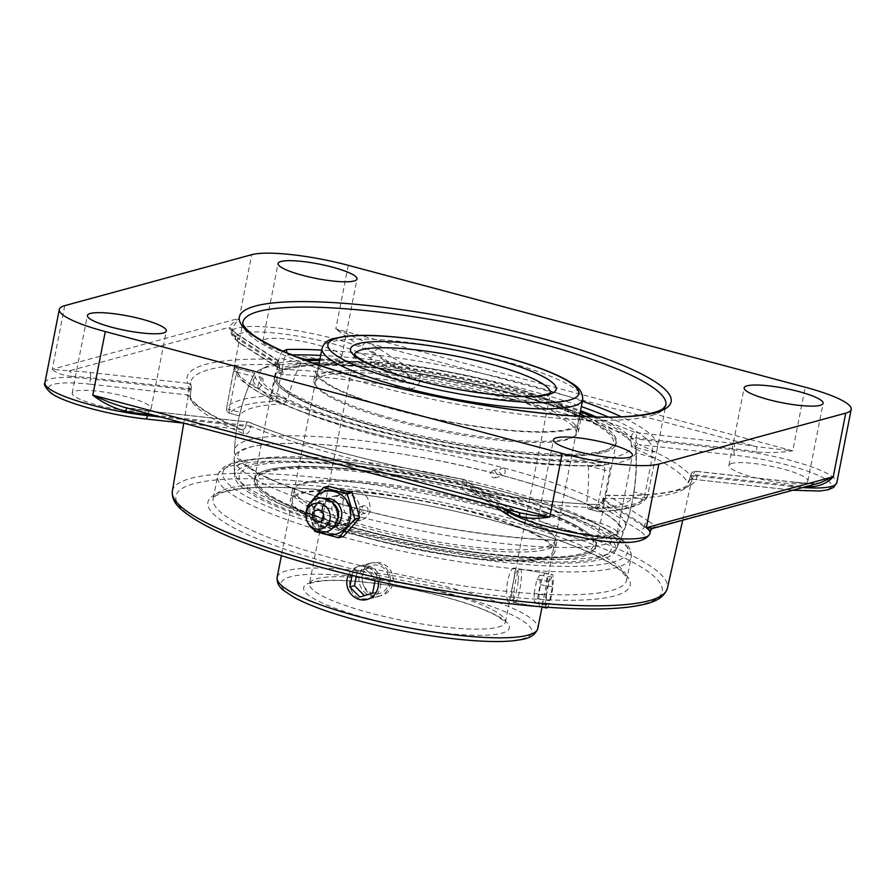<?xml version="1.0" encoding="UTF-8"?>
<svg xmlns="http://www.w3.org/2000/svg" width="896" height="896" viewBox="0 0 896 896"><rect width="100%" height="100%" fill="white"/><g stroke="black" fill="none" stroke-linecap="round" stroke-linejoin="round"><path stroke-width="0.67" stroke-dasharray="4.48 3.36" d="M342.821 502.04C343.202 514.696 349.294 520.71 361.133 520.083C366.173 518.482 369.208 514.909 370.238 509.354C369.88 496.698 363.776 490.683 351.949 491.31C346.909 492.912 343.862 496.485 342.821 502.04M322.627 507.55C323.87 501.917 327.029 498.31 332.102 496.72C349.026 491.176 358.064 521.909 340.301 525.75C328.339 526.467 322.448 520.408 322.616 507.573L322.627 507.55M126.739 407.96L517.194 512.03A79.89 14.56 -168.9 0 1 504.605 505.77A4.469 3.987 -57.4 0 1 506.162 506.318L520.117 512.904L517.194 512.03A4.469 3.248 -67.6 0 1 518.045 512.21L518.045 512.21A4.469 3.248 -67.6 0 1 518.526 512.467M153.642 415.139L245.896 425.309A4.469 0.862 -170.4 0 1 250.947 426.362A4.469 3.226 112.3 0 0 249.29 422.251A4.469 3.226 112.3 0 0 248.438 422.072L150.326 411.264A79.89 14.56 -168.9 0 1 126.986 407.938L123.614 407.131M89.645 372.422L187.768 383.242A4.469 1.848 96.3 0 1 188.619 388.64L90.496 377.832A4.469 1.848 96.3 0 0 89.645 372.422A79.89 14.56 -168.9 0 0 69.16 370.922A4.469 2.968 91.6 0 1 71.154 376.41C62.026 375.122 55.742 372.736 52.293 369.253L69.16 370.922L228.782 327.41A4.469 4.357 -23.5 0 1 232.03 329.941L232.03 329.941A4.469 4.357 -23.5 0 1 232.299 332.483A75.421 13.742 11.1 0 0 237.776 337.68A4.469 3.987 122.6 0 0 234.573 332.92A79.89 14.56 -168.9 0 1 228.782 327.41C230.574 324.946 234.058 321.91 239.21 318.293L233.464 326.234L232.232 329.762L232.299 332.483M756.414 451.898A75.421 13.742 11.1 0 0 734.384 448.762L636.261 437.954A4.469 0.762 -167.4 0 1 631.266 436.654A4.469 3.226 -67.7 0 1 635.41 432.555L733.533 443.363A79.89 14.56 -168.9 0 1 756.874 446.69L792.747 450.822C781.066 452.648 768.947 453.006 756.414 451.898L756.874 446.69L366.666 342.597A4.469 3.248 112.4 0 0 362.477 346.819C354.57 342.474 345.677 336.504 335.798 328.933L366.666 342.597A79.89 14.56 -168.9 0 1 379.254 348.858L420.403 375.2L419.742 381.371C418.13 386.613 414.613 388.998 409.181 388.539A255.024 46.48 11.1 0 0 282.901 374.629A4.469 2.867 -87.8 0 0 280.986 369.264L279.563 368.782L278.746 367.293L278.723 365.098A4.469 0.694 -169.6 0 1 279.07 365.467A4.469 0.694 -169.6 0 1 277.558 365.714L277.749 364.627A4.469 2.979 -88.4 0 0 275.722 359.262L234.573 332.92M811.664 485.083A4.469 2.968 -88.4 0 1 813.971 483.549A4.469 2.968 -88.4 0 0 813.971 483.549L793.845 482.07A4.469 1.848 -83.7 0 1 794.203 482.205A79.89 14.56 -168.9 0 0 814.699 483.706A4.469 2.968 -88.4 0 0 813.982 483.549L820.322 482.72L655.077 527.218A4.469 4.357 156.5 0 0 649.858 530.779A75.421 13.742 11.1 0 0 644.392 525.582A4.469 3.987 -57.4 0 1 649.286 521.707A79.89 14.56 -168.9 0 1 655.077 527.218L653.498 528.203M650.283 531.653L649.858 530.779M504.605 505.77L463.378 479.338L462.034 483.795C461.563 489.194 463.96 492.554 469.213 493.886A255.024 46.48 11.1 0 0 595.493 507.797A4.469 2.867 92.2 0 1 598.382 504.616A4.469 2.867 92.2 0 1 598.394 504.616A4.469 2.867 92.2 0 1 599.054 504.773L603.019 500.304A4.469 0.93 -168.2 0 1 602.694 499.834A4.469 0.93 -168.2 0 1 604.229 499.464L604.453 498.4A4.469 2.979 91.6 0 1 607.41 495.219A4.469 2.979 91.6 0 1 608.138 495.376L649.286 521.707M282.934 351.176L280.694 353.92L279.014 358.355L271.667 395.808A215.51 39.278 11.1 0 0 226.576 408.106L234.853 363.653A215.51 39.278 11.1 0 0 234.629 364.515A215.51 39.278 11.1 0 0 368.234 428.445A215.51 39.278 11.1 0 0 605.483 462.515C609.045 462.806 610.49 465.606 609.818 470.915L602.47 508.379A215.51 39.278 11.1 0 0 647.562 496.082L657.362 448.37A215.51 39.278 11.1 0 0 657.586 447.496A215.51 39.278 11.1 0 0 621.32 416.774M654.909 458.629A4.469 0.818 11.1 0 0 654.931 458.573A4.469 0.818 11.1 0 0 652.198 457.262L644.851 494.715A4.469 1.512 -75.1 0 1 642.342 499.486A211.042 38.461 -168.9 0 1 598.192 511.526A4.469 3.528 -92.7 0 0 599.245 511.672A4.469 3.528 -92.7 0 0 602.47 508.379A4.469 0.818 -168.9 0 1 597.374 507.662L604.722 470.198L588.336 465.83L584.931 461.283L602.28 465.808A4.469 3.416 88.5 0 1 602.28 465.808A4.469 3.416 88.5 0 1 601.328 465.651C603.87 466.01 605.002 467.522 604.722 470.198A4.469 0.818 11.1 0 0 609.818 470.915M605.483 462.515A4.469 3.416 88.5 0 1 602.291 465.808C534.643 468.294 405.194 446.432 321.922 418.544C284.189 406.381 257.645 393.848 242.278 380.946C236.522 376.006 233.968 370.541 234.629 364.515L242.928 322.224A215.51 39.278 -168.9 0 0 374.282 385.549A215.51 39.278 -168.9 0 0 665.885 405.205L657.227 448.896A4.469 4.39 -161.7 0 0 657.227 448.874A4.469 4.39 -161.7 0 0 657.362 448.37M233.923 370.642A4.469 0.818 11.1 0 0 233.901 370.698A4.469 0.818 11.1 0 0 236.622 372.008L238.392 368.838A4.469 4.39 18.3 0 1 234.853 363.653M238.168 368.693L254.789 373.218L238.168 368.693C235.458 366.979 234.36 365.579 234.875 364.504L226.554 408.162A4.469 0.818 11.1 0 0 229.275 409.472A4.469 1.512 104.9 0 0 229.79 413.336A4.469 1.512 104.9 0 0 230.093 413.336A211.042 38.461 -168.9 0 1 274.243 401.296L283.73 403.816L287.694 399.448L276.752 396.525A4.469 0.818 11.1 0 0 271.667 395.808A4.469 3.528 -92.7 0 0 274.243 401.296A4.469 1.512 -75.1 0 0 276.752 396.525L284.099 359.072A4.469 0.818 11.1 0 0 279.014 358.355M602.168 465.786L584.931 461.283A194.062 35.37 -168.9 0 1 373.117 429.99A194.062 35.37 -168.9 0 1 254.789 373.218L253.008 376.376L236.622 372.008L229.275 409.472L240.218 412.384L239.512 415.934L230.093 413.336A4.469 4.39 -148.6 0 1 226.576 408.106A4.469 0.818 11.1 0 0 226.554 408.162A4.469 4.469 0 0 0 229.79 413.336L239.512 415.934M596.12 416.898A194.062 35.37 -168.9 0 1 635.79 445.883A194.062 35.37 -168.9 0 1 635.734 447.429L635.824 452.883L652.198 457.262L652.131 451.808A4.469 4.39 -161.7 0 0 657.227 448.896L647.584 496.037A4.469 0.818 -168.9 0 1 647.562 496.082A4.469 4.39 -148.6 0 1 647.013 497.504A4.469 4.469 0 0 0 647.584 496.037A4.469 0.818 -168.9 0 0 644.851 494.715L633.909 491.803L632.867 496.955L642.342 499.486A4.469 4.39 -148.6 0 0 647.013 497.504C644.538 501.2 640.64 503.989 635.32 505.87C626.83 509.029 614.813 510.966 599.245 511.672A4.469 4.469 0 0 1 597.89 511.526A4.469 1.512 -75.1 0 1 597.374 507.662L586.432 504.739L588.157 508.928L597.89 511.526A4.469 1.512 -75.1 0 0 598.192 511.526L588.157 508.928M287.157 353.013A4.469 3.416 -91.5 0 0 289.195 354.995C286.574 355.04 284.883 356.395 284.099 359.072L300.485 363.44L304.046 359.766M240.218 412.384A190.714 175.986 74.8 0 1 245.414 394.912A190.714 175.986 74.8 0 1 253.008 376.376M588.336 465.83A190.714 175.986 74.8 0 1 586.432 504.739M283.73 403.816A201.051 36.635 11.1 0 0 253.49 407.669A201.051 36.635 11.1 0 0 239.568 415.856M300.485 363.44A190.714 175.986 -105.2 0 0 287.694 399.448M319.894 359.453A194.062 35.37 -168.9 0 1 580.563 410.592M633.909 491.803A190.714 175.986 -105.2 0 0 635.824 452.883M588.717 508.995A201.051 36.635 11.1 0 0 632.867 496.955M353.125 531.899A194.062 35.37 -168.9 0 1 234.73 476.661A194.062 35.37 -168.9 0 1 248.898 465.181A194.062 35.37 -168.9 0 1 470.053 485.699A194.062 35.37 -168.9 0 1 615.115 551.286A194.062 35.37 -168.9 0 1 353.125 531.899M794.203 482.205L696.091 471.397A4.469 4.368 157.6 0 0 690.894 474.835L690.659 475.899C689.45 481.074 688.498 483.325 687.814 482.63A255.024 46.48 11.1 0 0 634.85 448.728C631.557 446.88 630.28 443.206 631.019 437.73L631.266 436.654A255.304 46.525 11.1 0 0 536.021 405.63A255.304 46.525 11.1 0 0 419.944 380.285A4.469 0.694 -169.6 0 1 415.509 379.064L374.36 352.722A75.421 13.742 11.1 0 0 362.477 346.819M595.493 507.797C599.749 507.528 602.661 504.739 604.229 499.464M183.747 423.17L190.534 382.592A255.304 46.525 11.1 0 0 191.307 388.192A4.469 0.862 -170.4 0 1 191.33 388.293A4.469 4.469 0 0 0 191.05 385.84L190.534 382.592A255.304 46.525 11.1 0 1 277.749 364.627A4.469 0.694 -169.6 0 0 279.272 364.381A4.469 0.694 -169.6 0 0 278.914 364.022L278.723 365.098L237.563 338.755L237.776 337.68L278.914 364.022A4.469 3.987 122.6 0 0 275.722 359.262A259.773 47.342 -168.9 0 0 187.768 383.242A4.469 4.368 -22.4 0 1 191.307 388.192L191.128 389.267C190.254 394.722 190.075 398.227 190.59 399.795A255.024 46.48 11.1 0 0 243.555 433.686C247.016 434.694 249.424 432.611 250.768 427.437L250.947 426.362A255.304 46.525 11.1 0 0 462.258 482.731A4.469 0.93 -168.2 0 1 466.659 484.187L505.344 508.962M282.901 374.629C278.813 374.046 277.032 371.078 277.558 365.714M419.742 381.371A4.469 0.694 -169.6 0 1 415.307 380.15C414.478 382.76 412.541 383.846 409.483 383.421A4.469 0.683 99.5 0 1 409.181 388.539M634.85 448.728A4.469 3.338 -66.9 0 1 639.106 444.674C636.72 443.654 635.69 441.773 636.026 439.029A4.469 0.762 -167.4 0 1 631.019 437.73M690.659 475.899A4.469 0.762 -167.4 0 1 690.637 475.81A4.469 0.762 -167.4 0 1 693.302 475.698L692.989 479.17A4.469 4.346 150.3 0 0 687.814 482.63M802.715 487.525A75.421 13.742 -168.9 0 1 791.448 486.506L791.661 485.43A4.469 1.848 -83.7 0 1 793.845 482.07L695.733 471.262A4.469 4.469 0 0 0 690.883 474.734A4.469 0.762 -167.4 0 1 691.197 474.533A4.469 0.762 -167.4 0 1 693.549 474.622A4.469 1.848 -83.7 0 1 695.733 471.262A4.469 1.848 -83.7 0 1 696.091 471.397A259.773 47.342 -168.9 0 1 608.138 495.376A4.469 3.987 -57.4 0 0 603.243 499.24L603.019 500.304L644.179 526.658L644.392 525.582L603.243 499.24A4.469 0.93 -168.2 0 1 602.918 498.77A4.469 0.93 -168.2 0 1 603.243 498.512A4.469 0.93 -168.2 0 1 604.453 498.4A255.304 46.525 11.1 0 0 691.578 480.894A255.304 46.525 11.1 0 0 690.894 474.835A4.469 0.762 -167.4 0 1 690.883 474.734L689.158 480.85C689.282 480.166 690.525 479.629 692.888 479.237L788.906 489.731A4.469 1.848 -83.7 0 0 789.264 489.866A4.469 1.848 -83.7 0 0 791.448 486.506L693.302 475.698L693.549 474.622L791.661 485.43A75.421 13.742 11.1 0 0 805.974 486.629M191.128 389.267A4.469 0.862 -170.4 0 1 191.139 389.368A4.469 0.862 -170.4 0 1 188.429 389.715L187.062 394.867A4.469 4.346 -29.7 0 1 190.098 396.962A4.469 4.346 -29.7 0 1 190.098 396.973A4.469 4.346 -29.7 0 1 190.59 399.795M243.555 433.686A4.469 3.338 113.1 0 0 241.853 429.565A4.469 3.338 113.1 0 0 240.946 429.363C243.421 429.957 245 428.96 245.717 426.384A4.469 0.862 -170.4 0 1 250.768 427.437M145.387 418.925A4.469 1.848 96.3 0 1 145.029 418.802L241.842 429.565A4.469 3.338 113.1 0 0 241.842 429.565C212.173 416.573 194.925 405.709 190.098 396.973M462.034 483.795A4.469 0.93 -168.2 0 1 466.435 485.262L466.682 487.614L468.205 489.53L470.568 490.616A4.469 0.683 -80.5 0 0 470.456 490.515A4.469 0.683 -80.5 0 0 469.213 493.886M592.693 521.091A40.219 7.325 11.1 0 0 538.272 517.429A40.219 7.325 11.1 0 0 562.789 529.245A40.219 7.325 11.1 0 0 617.21 532.918A40.219 7.325 11.1 0 0 592.693 521.091M148.198 410.592A40.219 7.325 11.1 0 0 151.122 408.587A40.219 7.325 11.1 0 0 119.952 395.114A40.219 7.325 11.1 0 0 75.085 391.093A40.219 7.325 11.1 0 0 72.173 393.098A40.219 7.325 11.1 0 0 103.331 406.56A40.219 7.325 11.1 0 0 148.198 410.592M731.842 463.445A40.219 7.325 11.1 0 0 728.93 465.45A40.219 7.325 11.1 0 0 760.088 478.923A40.219 7.325 11.1 0 0 804.955 482.944A40.219 7.325 11.1 0 0 807.867 480.939A40.219 7.325 11.1 0 0 776.709 467.466A40.219 7.325 11.1 0 0 731.842 463.445M287.358 352.946A40.219 7.325 11.1 0 0 341.779 356.608A40.219 7.325 11.1 0 0 317.262 344.792A40.219 7.325 11.1 0 0 262.83 341.118A40.219 7.325 11.1 0 0 287.358 352.946M359.632 512.243A15.086 13.922 -105.2 0 0 341.947 494.043A15.086 13.922 -105.2 0 0 332.494 512.254A15.086 13.922 -105.2 0 0 349.888 523.141A15.086 13.922 -105.2 0 0 359.632 512.243M343.515 536.424L319.67 530.062L314.754 531.406M319.67 530.062L312.054 504.963L328.272 486.226M312.054 504.963L307.126 506.307M307.35 507.338L314.104 529.782M322.19 507.662A15.086 13.922 -105.2 0 0 339.864 525.874A15.086 13.922 -105.2 0 0 349.608 514.976A15.086 13.922 -105.2 0 0 331.923 496.776A15.086 13.922 -105.2 0 0 322.19 507.662M321.507 532.258A22.03 20.328 74.8 0 1 312.872 500.584M333.323 527.632A15.176 14 74.8 0 1 324.822 528.203A15.176 14 74.8 0 1 313.611 512.624A15.176 14 74.8 0 1 325.405 498.579M337.31 520.386A13.406 12.376 74.8 0 1 329.683 526.915A13.406 12.376 74.8 0 1 323.624 526.915A13.406 12.376 74.8 0 1 313.723 513.979A13.406 12.376 74.8 0 1 322.638 501.043A13.406 12.376 74.8 0 1 328.698 501.043A13.406 12.376 74.8 0 1 332.517 502.79M322.202 527.307A13.406 12.376 74.8 0 1 312.301 514.371A13.406 12.376 74.8 0 1 321.205 501.424A13.406 12.376 74.8 0 1 327.275 501.424A13.406 12.376 74.8 0 1 337.176 514.36A13.406 12.376 74.8 0 1 328.261 527.307A13.406 12.376 74.8 0 1 322.202 527.307M308.179 523.398A17.237 15.904 74.8 0 1 305.894 514.987M507.987 601.317C506.33 598.102 506.173 591.349 507.528 581.067C509.6 572.678 511.739 568.333 513.912 568.03C515.368 569.509 514.842 575.736 512.333 586.734L511.762 589.635C510.44 597.33 509.331 601.35 508.402 601.686L507.987 601.317M380.274 562.632L372.68 562.598C354.01 566.552 361.782 601.966 381.651 595.504C387.71 593.611 391.53 589.467 393.086 583.072C393.938 572.88 389.67 566.07 380.274 562.632M546.594 573.675L546.078 573.294C541.453 571.491 536.413 603.31 540.131 606.581L540.568 606.95C542.248 608.272 548.565 576.654 546.594 573.675M367.987 565.981C383.925 569.117 385.358 595.56 369.331 598.864L361.525 598.886C345.968 595.65 345.565 568.926 360.36 565.958L367.987 565.981M258.832 388.158A5.174 1.59 114 0 0 262.069 383.846A5.174 1.59 114 0 0 262.83 378.84A5.174 1.59 114 0 0 262.214 378.661A5.174 1.59 114 0 0 258.597 383.936A5.174 1.59 114 0 0 258.664 388.181A5.174 1.59 114 0 0 258.832 388.158M353.528 527.822A195.194 35.571 -168.9 0 1 238.493 479.92A195.194 35.571 -168.9 0 1 234.438 472.125A195.194 35.571 -168.9 0 1 432.634 473.077A195.194 35.571 -168.9 0 1 617.154 547.098A195.194 35.571 -168.9 0 1 610.4 552.888A195.194 35.571 -168.9 0 1 353.528 527.822M354.782 531.429A189.594 34.552 11.1 0 0 604.296 555.778A189.594 34.552 11.1 0 0 431.928 478.307A189.594 34.552 11.1 0 0 243.051 484.904A189.594 34.552 11.1 0 0 354.782 531.429M354.95 515.547A197.971 36.075 -168.9 0 1 234.158 458.562A197.971 36.075 -168.9 0 1 248.629 447.485A197.971 36.075 -168.9 0 1 502.152 475.418A197.971 36.075 -168.9 0 1 622.485 534.744A197.971 36.075 -168.9 0 1 354.95 515.547L353.427 510.653L355.141 508.122L355.981 508.144L360.304 512.49L357.134 515.413L354.95 515.547M489.955 494.581A174.003 31.707 -168.9 0 1 596.019 545.709A174.003 31.707 -168.9 0 1 360.584 529.85A174.003 31.707 -168.9 0 1 254.52 478.71A174.003 31.707 -168.9 0 1 489.955 494.581M592.738 416.797A189.594 34.552 -168.9 0 1 627.48 437.64A189.594 34.552 -168.9 0 1 564.39 459.939A189.594 34.552 -168.9 0 1 374.774 429.554A189.594 34.552 -168.9 0 1 266.224 366.766A189.594 34.552 -168.9 0 1 306.275 360.595M319.67 360.573A189.594 34.552 -168.9 0 1 580.339 411.712M371.874 434.291A195.194 35.571 11.1 0 0 621.835 461.832A195.194 35.571 11.1 0 0 636.093 450.442A195.194 35.571 11.1 0 0 632.038 442.624A195.194 35.571 11.1 0 0 461.854 381.73A195.194 35.571 11.1 0 0 267.042 367.192A195.194 35.571 11.1 0 0 260.12 369.656A195.194 35.571 11.1 0 0 253.422 375.368A195.194 35.571 11.1 0 0 371.874 434.291M380.565 427.974A174.003 31.707 -168.9 0 1 274.512 376.835A174.003 31.707 -168.9 0 1 509.947 392.706A174.003 31.707 -168.9 0 1 616.011 443.834A174.003 31.707 -168.9 0 1 380.565 427.974M504.034 467.992A199.181 36.299 -168.9 0 1 625.195 527.43A199.181 36.299 -168.9 0 1 355.936 508.368A199.181 36.299 -168.9 0 1 234.416 450.778A199.181 36.299 -168.9 0 1 248.965 439.891A199.181 36.299 -168.9 0 1 504.034 467.992M494.67 470.546L497.381 475.115L494.95 477.848L493.248 477.848C489.675 475.418 489.586 472.976 492.957 470.546L494.67 470.546M503.608 468.115L501.413 468.25L498.232 471.184L502.466 475.507L503.395 475.552L505.109 473.021C505.254 470.019 504.762 468.384 503.608 468.115M365.299 505.814L363.586 505.814L361.155 508.547C361.099 511.773 362.566 513.296 365.579 513.117C368.962 510.686 368.861 508.256 365.299 505.814M513.274 387.845A132.821 24.203 11.1 0 0 317.576 371.224A132.821 24.203 11.1 0 0 382.558 405.754A132.821 24.203 11.1 0 0 578.245 422.374A132.821 24.203 11.1 0 0 513.274 387.845M381.618 405.877A134.736 24.55 11.1 0 0 580.126 422.744A134.736 24.55 11.1 0 0 514.214 387.722A134.736 24.55 11.1 0 0 315.694 370.866A134.736 24.55 11.1 0 0 381.618 405.877M511.146 398.675A132.821 24.203 11.1 0 0 315.459 382.054A132.821 24.203 11.1 0 0 380.43 416.584A132.821 24.203 11.1 0 0 576.128 433.205A132.821 24.203 11.1 0 0 511.146 398.675M529.637 398.776A171.472 31.248 11.1 0 0 299.555 366.789A171.472 31.248 11.1 0 0 360.886 421.893A171.472 31.248 11.1 0 0 590.968 453.88A171.472 31.248 11.1 0 0 529.637 398.776M530.88 398.608A174.003 31.707 11.1 0 0 274.512 376.835A174.003 31.707 11.1 0 0 359.643 422.061A174.003 31.707 11.1 0 0 616.011 443.834A174.003 31.707 11.1 0 0 530.88 398.608M312.906 363.003A174.003 31.707 11.1 0 0 274.87 374.987A174.003 31.707 11.1 0 0 360.002 420.213A174.003 31.707 11.1 0 0 616.37 441.986A174.003 31.707 11.1 0 0 585.682 416.528M579.902 413.952A174.003 31.707 11.1 0 0 531.238 396.76A174.003 31.707 11.1 0 0 319.234 362.813M379.826 414.982A134.736 24.55 11.1 0 0 578.346 431.85A134.736 24.55 11.1 0 0 512.422 396.827A134.736 24.55 11.1 0 0 313.914 379.971A134.736 24.55 11.1 0 0 379.826 414.982M514.461 525.65A132.821 24.203 -168.9 0 1 552.955 551.32A132.821 24.203 -168.9 0 1 470.602 557.76A132.821 24.203 -168.9 0 1 330.77 525.851A132.821 24.203 -168.9 0 1 292.275 500.181A132.821 24.203 -168.9 0 1 374.629 493.741A132.821 24.203 -168.9 0 1 514.461 525.65M329.437 525.851A134.736 24.55 -168.9 0 1 290.405 499.811A134.736 24.55 -168.9 0 1 373.934 493.27A134.736 24.55 -168.9 0 1 515.794 525.65A134.736 24.55 -168.9 0 1 554.826 551.69A134.736 24.55 -168.9 0 1 471.296 558.219A134.736 24.55 -168.9 0 1 329.437 525.851M516.589 514.819A132.821 24.203 -168.9 0 1 555.072 540.49A132.821 24.203 -168.9 0 1 472.73 546.93A132.821 24.203 -168.9 0 1 332.886 515.021A132.821 24.203 -168.9 0 1 294.403 489.35A132.821 24.203 -168.9 0 1 376.746 482.91A132.821 24.203 -168.9 0 1 516.589 514.819M543.85 512.086A171.472 31.248 -168.9 0 1 544.802 557.267A171.472 31.248 -168.9 0 1 306.69 512.344A171.472 31.248 -168.9 0 1 305.738 467.152A171.472 31.248 -168.9 0 1 543.85 512.086M545.597 512.086A174.003 31.707 -168.9 0 1 596.019 545.709A174.003 31.707 -168.9 0 1 488.141 554.154A174.003 31.707 -168.9 0 1 304.942 512.344A174.003 31.707 -168.9 0 1 254.52 478.71A174.003 31.707 -168.9 0 1 362.398 470.277A174.003 31.707 -168.9 0 1 545.597 512.086M304.573 514.192A174.003 31.707 -168.9 0 1 254.162 480.558A174.003 31.707 -168.9 0 1 362.04 472.125A174.003 31.707 -168.9 0 1 545.238 513.934A174.003 31.707 -168.9 0 1 595.661 547.557A174.003 31.707 -168.9 0 1 487.782 556.002A174.003 31.707 -168.9 0 1 304.573 514.192M331.229 516.746A134.736 24.55 -168.9 0 1 292.186 490.706A134.736 24.55 -168.9 0 1 375.715 484.165A134.736 24.55 -168.9 0 1 517.574 516.544A134.736 24.55 -168.9 0 1 556.618 542.584A134.736 24.55 -168.9 0 1 473.088 549.114A134.736 24.55 -168.9 0 1 331.229 516.746M521.147 580.765A17.046 2.856 -80.7 0 0 520.33 569.083A17.046 2.856 -80.7 0 0 519.814 569.251A17.046 2.856 -80.7 0 0 514.002 591.046A17.046 2.856 -80.7 0 0 514.382 602.414A17.046 2.856 -80.7 0 0 514.819 602.728A17.046 2.856 -80.7 0 0 521.147 580.765M518.168 581.123A14.538 2.43 99.3 0 1 512.4 599.581A14.538 2.43 99.3 0 1 512.725 585.11A14.538 2.43 99.3 0 1 517.037 571.301A14.538 2.43 99.3 0 1 518.168 581.123M547.635 607.242A17.046 2.856 -80.7 0 0 552.944 585.973A17.046 2.856 -80.7 0 0 552.126 574.291A17.046 2.856 -80.7 0 0 545.798 596.254A17.046 2.856 -80.7 0 0 546.616 607.936M534.106 593.488L536.85 579.477L539.885 575.109L540.176 584.741L537.432 598.741L534.397 603.12L534.106 593.488L546.336 595.482L546.627 605.114L549.662 600.746L552.406 586.734L552.115 577.102L549.08 581.482L546.336 595.482M549.08 581.482L536.85 579.477M552.115 577.102L539.885 575.109M552.406 586.734L540.176 584.741M549.662 600.746L537.432 598.741M546.627 605.114L534.397 603.12M389.782 575.064A17.046 15.736 74.8 0 1 379.243 596.154A17.046 15.736 74.8 0 1 359.722 584.36A17.046 15.736 74.8 0 1 370.272 563.259A17.046 15.736 74.8 0 1 389.782 575.064M388.506 575.49A14.538 13.418 -105.2 0 0 365.624 569.386A14.538 13.418 -105.2 0 0 372.938 593.477A14.538 13.418 -105.2 0 0 388.506 575.49M348.611 574.493A17.046 15.736 74.8 0 1 358.12 566.574A17.046 15.736 74.8 0 1 377.642 578.379A17.046 15.736 74.8 0 1 378.291 581.426M364.403 595.627L377.328 591.797L380.072 577.797L370.026 567.739L357.224 571.693L356.317 576.363M359.856 597.027L364.526 595.75M372.658 593.074L377.328 591.797M352.094 575.344L352.554 572.97L365.355 569.016L375.402 579.062L375.077 580.709M375.402 579.062L380.072 577.797M365.355 569.016L370.026 567.739M352.554 572.97L357.224 571.693M160.675 417.01L245.717 426.384L245.896 425.309A4.469 1.848 96.3 0 1 248.08 421.949A4.469 1.848 96.3 0 1 248.438 422.072A259.773 47.342 -168.9 0 0 463.456 479.427A4.469 3.987 -57.4 0 1 465.013 479.976L506.162 506.318A4.469 3.987 -57.4 0 1 507.886 509.634M147.997 413.638A4.469 1.848 96.3 0 1 149.968 411.141L248.08 421.949A4.469 4.469 0 0 1 249.29 422.251C300.989 443.587 383.376 465.573 463.378 479.338A4.469 4.469 0 0 1 465.013 479.976A4.469 3.987 -57.4 0 1 466.659 484.187L466.435 485.262L502.096 508.088M44.923 382.715A75.421 13.742 -168.9 0 1 50.389 378.952A75.421 13.742 -168.9 0 1 90.294 378.907L90.496 377.832A75.421 13.742 11.1 0 0 71.154 376.41M190.086 396.962L191.33 388.293A4.469 0.862 -170.4 0 1 188.619 388.64L188.429 389.715L90.294 378.907A4.469 1.848 96.3 0 0 91.146 384.306A70.952 12.925 11.1 0 0 53.838 394.475A70.952 12.925 11.1 0 0 145.029 418.802M64.77 305.648L52.293 369.253L239.21 318.293L251.698 254.688M123.446 407.086L149.968 411.141A4.469 1.848 96.3 0 1 150.326 411.264M379.254 348.858A4.469 3.987 122.6 0 0 374.36 352.722L374.147 353.808L415.307 380.15L415.509 379.064A4.469 3.987 122.6 0 1 420.403 375.2A259.773 47.342 -168.9 0 1 635.41 432.555A4.469 1.848 -83.7 0 1 636.261 437.954L636.026 439.029L734.171 449.837A75.421 13.742 -168.9 0 1 836.819 482.698M348.275 265.328L335.798 328.933L792.747 450.822L805.224 387.218M682.718 520.24L691.578 480.894C691.477 483.661 686.941 486.595 677.981 489.72C663.219 494.178 639.699 496.003 607.41 495.219A4.469 4.469 0 0 0 602.918 498.77L602.694 499.834C602.784 501.693 601.35 503.283 598.394 504.616M788.906 489.731A70.952 12.925 11.1 0 0 826.213 479.562A70.952 12.925 11.1 0 0 735.022 455.235A4.469 1.848 -83.7 0 1 734.171 449.837L734.384 448.762A4.469 1.848 -83.7 0 0 733.533 443.363M582.4 401.229A215.51 39.278 11.1 0 0 526.232 384.171A215.51 39.278 11.1 0 0 321.731 350.09M601.328 465.651A211.042 38.461 -168.9 0 1 366.8 431.715A211.042 38.461 -168.9 0 1 238.392 368.838M297.192 357.123L289.195 354.995A211.042 38.461 -168.9 0 1 291.749 354.928M320.678 355.421A211.042 38.461 -168.9 0 1 581.347 406.56M608.328 417.043A211.042 38.461 -168.9 0 1 652.131 451.808L635.734 447.429M348.589 533.131A206.248 37.587 11.1 0 0 625.946 545.082A206.248 37.587 11.1 0 0 301.269 458.472A206.248 37.587 11.1 0 0 348.589 533.131M502.757 495.186A210.728 38.405 -168.9 0 1 631.198 557.11A210.728 38.405 -168.9 0 1 346.08 537.902A210.728 38.405 -168.9 0 1 217.638 475.966A210.728 38.405 -168.9 0 1 502.757 495.186M498.266 518.078A210.728 38.405 11.1 0 0 213.147 498.87A210.728 38.405 11.1 0 0 341.589 560.795A210.728 38.405 11.1 0 0 626.707 580.003A210.728 38.405 11.1 0 0 498.266 518.078M339.08 565.555A215.197 39.211 -168.9 0 1 289.71 487.659A215.197 39.211 -168.9 0 1 628.454 578.021A215.197 39.211 -168.9 0 1 339.08 565.555M326.973 568.859A247.755 45.147 11.1 0 0 660.139 583.206A247.755 45.147 11.1 0 0 270.144 479.181A247.755 45.147 11.1 0 0 326.973 568.859M172.357 491.221A252.224 45.965 -168.9 0 1 513.677 513.99A252.224 45.965 -168.9 0 1 667.363 588.336M649.891 533.646A75.421 13.742 -168.9 0 0 644.179 526.658A4.469 3.987 -57.4 0 1 639.285 530.522L599.054 504.773A259.493 47.286 -168.9 0 1 470.568 490.616L510.798 516.365A4.469 3.987 -57.4 0 1 509.23 515.816M510.798 516.365A70.952 12.925 11.1 0 0 601.978 540.691A70.952 12.925 11.1 0 0 639.285 530.522M240.946 429.363A259.493 47.286 -168.9 0 1 187.062 394.867L91.146 384.306M735.022 455.235L639.106 444.674A259.493 47.286 -168.9 0 1 692.989 479.17M369.253 357.672A4.469 3.987 122.6 0 0 374.147 353.808A75.421 13.742 -168.9 0 0 305.525 332.226A75.421 13.742 -168.9 0 0 237.306 327.992A75.421 13.742 -168.9 0 0 231.84 331.755A75.421 13.742 -168.9 0 0 237.563 338.755A4.469 3.987 122.6 0 0 240.766 343.515L280.986 369.264A259.493 47.286 -168.9 0 1 409.483 383.421L369.253 357.672A70.952 12.925 11.1 0 0 278.062 333.346A70.952 12.925 11.1 0 0 240.766 343.515M550.357 392.806A99.77 18.178 -168.9 0 1 550.301 393.165A99.77 18.178 -168.9 0 1 415.307 384.059A99.77 18.178 -168.9 0 1 354.491 354.738A99.77 18.178 -168.9 0 1 354.581 354.402M444.562 592.816A99.77 18.178 11.1 0 0 309.568 583.722A99.77 18.178 11.1 0 0 370.384 613.043A99.77 18.178 11.1 0 0 505.378 622.138A99.77 18.178 11.1 0 0 444.562 592.816M582.736 399.526A132.821 24.203 11.1 0 0 501.771 360.494A132.821 24.203 11.1 0 0 322.067 348.376M277.133 577.36A132.821 24.203 -168.9 0 1 456.848 589.467A132.821 24.203 -168.9 0 1 537.802 628.499M359.016 620.738A127.792 23.285 11.1 0 0 530.858 628.141A127.792 23.285 11.1 0 0 329.694 574.482A127.792 23.285 11.1 0 0 359.016 620.738M367.562 618.408A104.798 19.096 -168.9 0 1 343.515 580.474A104.798 19.096 -168.9 0 1 508.491 624.478A104.798 19.096 -168.9 0 1 367.562 618.408M351.949 491.31L332.102 496.72M361.133 520.083L340.312 525.75M236.13 333.469L232.232 329.762L231.84 331.755C229.723 332.898 232.176 336.627 239.198 342.966L279.821 368.962L279.272 364.381A4.469 4.469 0 0 0 277.278 359.811L236.13 333.469M245.414 394.912A201.118 201.118 0 0 0 234.73 476.661M615.115 551.286A201.118 201.118 0 0 0 635.79 445.883M631.198 557.11C631.982 544.242 619.438 537.029 609.224 530.678C589.982 519.624 561.669 508.57 524.306 497.504C490.728 487.648 454.81 479.226 416.539 472.259C355.656 461.418 305.547 456.725 266.213 458.203C250.958 458.875 239.154 460.757 230.81 463.826C223.686 466.155 219.307 470.21 217.638 475.966L213.147 498.87L215.522 495.846L223.664 492.117L234.55 489.675C278.858 481.667 391.843 494.446 485.307 518.448C552.922 535.965 597.598 553.022 619.315 569.621C629.171 578.894 625.811 577.483 626.707 580.003L631.198 557.11M493.629 505.837L470.456 490.526C518.134 498.411 560.773 503.115 598.382 504.616M183.646 423.147L241.763 429.542M692.888 479.248L792.781 490.224M617.21 532.918L632.442 455.291M538.272 517.429L553.493 439.813M807.867 480.939L823.099 403.312M728.93 465.45L744.162 387.834M341.779 356.608L357.011 278.992M262.83 341.118L278.062 263.502M151.122 408.587L166.342 330.96M72.173 393.098L87.405 315.482M341.947 494.043L331.923 496.776M349.888 523.141L339.864 525.874M322.638 501.043L321.205 501.424M329.683 526.915L328.261 527.307M354.491 354.211L309.366 584.214C308.65 583.576 312.648 582.512 321.35 581.022C329.56 580.171 340.346 580.227 353.718 581.202C381.685 583.453 410.995 588.459 441.638 596.254C465.438 602.493 483.358 608.787 495.421 615.16L503.664 620.603L505.378 622.675L511.762 589.635M512.333 586.734L550.502 392.672M318.786 365.075L281.389 555.677M579.454 416.214L542.058 606.816M546.078 573.294L513.912 568.03M540.568 606.95L508.402 601.686M369.331 598.864L381.651 595.504M360.36 565.958L372.68 562.598M262.83 378.84A5.746 5.746 0 0 0 252.683 383.365A5.746 5.746 0 0 0 258.664 388.181M604.296 555.778L610.4 552.888M243.051 484.904L238.493 479.92M234.158 458.562A201.118 201.118 0 0 0 234.427 471.957M617.4 546.582A201.118 201.118 0 0 0 622.451 534.811M266.224 366.766L260.12 369.656M627.48 437.64L632.038 442.624M253.411 375.368A201.118 201.118 0 0 0 234.416 450.778M625.128 527.632A201.118 201.118 0 0 0 636.093 450.475M494.95 477.848L503.395 475.552M492.957 470.546L501.413 468.25M501.771 475.317C407.064 449.434 285.118 436.274 249.771 447.384C241.293 450.33 237.418 452.648 238.134 454.339C237.261 455.862 239.434 459.032 244.653 463.87C262.517 477.971 299.622 492.733 355.981 508.144M363.586 505.814L355.141 508.122M365.579 513.117L357.134 515.413M274.87 374.987L254.162 480.558M616.37 441.986L595.661 547.557M502.466 475.507C558.779 490.907 595.907 505.658 613.827 519.758C619.069 524.574 621.264 527.766 620.402 529.334L618.128 532.28C616.056 534.038 609.146 537.824 586.522 539.582C537.04 543.525 436.61 529.939 356.854 508.379M576.128 433.205L578.245 422.374M315.459 382.054L317.576 371.224M578.346 431.85L580.126 422.744M313.914 379.971L315.694 370.866M294.403 489.35L292.275 500.181M555.072 540.49L552.955 551.32M292.186 490.706L290.405 499.811M556.618 542.584L554.826 551.69M512.4 599.581L514.382 602.414M517.037 571.301L519.814 569.251M514.819 602.728L541.99 607.186M520.33 569.083L552.126 574.291M370.272 563.259L358.12 566.574M379.243 596.154L367.091 599.469"/><path stroke-width="1.34" d="M518.526 512.467A4.469 3.248 -67.6 0 1 519.691 516.443C528.002 518.694 538.026 518.896 549.752 517.07L532.706 515.278L520.117 512.904L123.446 407.086L109.547 402.405L92.792 395.181C102.637 402.763 113.624 408.15 125.742 411.354L126.739 407.96M493.629 505.837L509.23 515.816A4.469 3.987 -57.4 0 1 507.595 511.605A75.421 13.742 -168.9 0 0 589.198 535.416A75.421 13.742 -168.9 0 0 649.891 533.646L650.283 531.653C650.843 529.648 651.907 528.494 653.498 528.203L646.33 527.71L649.858 530.779M811.664 485.083A4.469 2.968 -88.4 0 0 811.003 486.842C820.546 486.035 827.96 482.664 833.258 476.75L820.322 482.72L653.498 528.203M658.806 464.106A75.421 13.742 -168.9 0 1 562.229 453.466L105.28 331.576A75.421 13.742 -168.9 0 1 59.304 309.411A75.421 13.742 -168.9 0 1 64.77 305.648L251.698 254.688A75.421 13.742 -168.9 0 1 348.275 265.328L805.224 387.218A75.421 13.742 -168.9 0 1 851.2 409.382A75.421 13.742 -168.9 0 1 845.734 413.146L833.258 476.75L646.33 527.71L658.806 464.106L845.734 413.146M321.731 350.09A215.51 39.278 11.1 0 0 286.731 349.507L282.934 351.176M90.317 313.466A40.219 7.325 -168.9 0 1 135.184 317.498A40.219 7.325 -168.9 0 1 166.342 330.96A40.219 7.325 -168.9 0 1 125.462 330.411A40.219 7.325 -168.9 0 1 87.405 315.482A40.219 7.325 -168.9 0 1 90.317 313.466M332.494 267.165A40.219 7.325 -168.9 0 1 357.011 278.992A40.219 7.325 -168.9 0 1 316.12 278.432A40.219 7.325 -168.9 0 1 278.062 263.502A40.219 7.325 -168.9 0 1 332.494 267.165M820.187 405.328A40.219 7.325 -168.9 0 1 775.32 401.296A40.219 7.325 -168.9 0 1 744.162 387.834A40.219 7.325 -168.9 0 1 785.042 388.382A40.219 7.325 -168.9 0 1 823.099 403.312A40.219 7.325 -168.9 0 1 820.187 405.328M578.01 451.629A40.219 7.325 -168.9 0 1 553.493 439.813A40.219 7.325 -168.9 0 1 594.384 440.362A40.219 7.325 -168.9 0 1 632.442 455.291A40.219 7.325 -168.9 0 1 578.01 451.629M286.731 349.507A4.469 3.416 -91.5 0 0 287.157 353.013M304.046 359.766L305.581 359.363A194.062 35.37 -168.9 0 1 319.894 359.453M580.563 410.592A194.062 35.37 -168.9 0 1 596.12 416.898M323.355 487.57L328.272 486.226L352.117 492.587L359.733 517.686L343.515 536.424L338.587 537.768L354.816 519.03L347.189 493.92L323.355 487.57L307.126 506.307L307.35 507.338M359.733 517.686L354.816 519.03M352.117 492.587L347.189 493.92M314.104 529.782L314.754 531.406L338.587 537.768M312.872 500.584A22.03 20.328 74.8 0 1 334.443 491.59A22.03 20.328 74.8 0 1 350.302 518.202A22.03 20.328 74.8 0 1 326.11 534.117A22.03 20.328 74.8 0 1 321.507 532.258M312.502 514.685A6.149 5.667 74.8 0 1 321.888 511.784A6.149 5.667 74.8 0 1 319.872 522.054A6.149 5.667 74.8 0 1 312.502 514.685M325.405 498.579A15.176 14 74.8 0 1 330.568 498.915A15.176 14 74.8 0 1 341.701 512.624A15.176 14 74.8 0 1 333.323 527.632M305.928 516.062L305.894 514.987A17.237 15.904 74.8 0 1 325.147 498.512A17.237 15.904 74.8 0 1 337.557 519.322A17.237 15.904 74.8 0 1 318.629 531.776A17.237 15.904 74.8 0 1 308.179 523.398L307.664 522.458A13.115 12.096 74.8 0 1 305.928 516.062A13.115 12.096 74.8 0 1 320.578 503.53A13.115 12.096 74.8 0 1 330.008 519.355A13.115 12.096 74.8 0 1 315.605 528.83A13.115 12.096 74.8 0 1 307.664 522.458M332.517 502.79A13.406 12.376 74.8 0 1 337.31 520.386M306.275 360.595A189.594 34.552 -168.9 0 1 319.67 360.573M580.339 411.712A189.594 34.552 -168.9 0 1 592.738 416.797M585.682 416.528A174.003 31.707 11.1 0 0 579.902 413.952M319.234 362.813A174.003 31.707 11.1 0 0 312.906 363.003M541.99 607.186L546.616 607.936A17.046 2.856 -80.7 0 0 547.635 607.242M378.291 581.426A17.046 15.736 74.8 0 1 367.091 599.469A17.046 15.736 74.8 0 1 347.57 587.664A17.046 15.736 74.8 0 1 348.611 574.493M375.077 580.709L372.658 593.074L359.856 597.027L349.81 586.981L354.48 585.704L364.403 595.627M356.317 576.363L354.48 585.704M349.81 586.981L352.094 575.344M507.886 509.634A4.469 3.987 -57.4 0 1 507.808 510.53A75.421 13.742 11.1 0 0 519.691 516.443M505.344 508.962L507.808 510.53L507.595 511.605L502.096 508.088M562.229 453.466L549.752 517.07L92.792 395.181L105.28 331.576M125.742 411.354A75.421 13.742 11.1 0 0 147.784 414.49A4.469 1.848 96.3 0 1 147.997 413.638M160.675 417.01L147.571 415.576L147.784 414.49L153.642 415.139M805.974 486.629A75.421 13.742 11.1 0 0 811.003 486.842M851.2 409.382L836.819 482.698A75.421 13.742 -168.9 0 1 802.715 487.525M242.928 322.224A215.51 39.278 -168.9 0 1 534.531 341.869A215.51 39.278 -168.9 0 1 665.885 405.205L663.365 408.397C660.834 410.491 652.579 414.59 628.062 416.405C573.048 420.661 461.899 405.552 373.778 381.685C311.573 364.706 270.446 348.421 250.398 332.842C244.429 327.387 241.942 323.848 242.928 322.224M373.475 381.696A219.979 40.085 11.1 0 0 669.278 394.43A219.979 40.085 11.1 0 0 323.008 302.064A219.979 40.085 11.1 0 0 373.475 381.696M621.32 416.774A215.51 39.278 11.1 0 0 582.4 401.229M291.749 354.928A211.042 38.461 -168.9 0 1 320.678 355.421M581.347 406.56A211.042 38.461 -168.9 0 1 608.328 417.043M305.581 359.363L297.192 357.123M172.357 491.221C171.774 497.571 174.53 503.474 180.645 508.939C203.179 528.662 251.854 548.643 326.67 568.859C399.37 588.37 486.394 603.31 552.216 607.566C585.334 609.75 611.912 609.448 631.949 606.659C647.147 604.195 662.928 601.227 667.363 588.336A252.224 45.965 -168.9 0 1 326.144 565.118A252.224 45.965 -168.9 0 1 172.357 491.221L183.747 423.17M145.387 418.925C108.562 415.117 61.712 401.979 50.501 392.706C45.326 387.576 43.467 384.25 44.923 382.715A75.421 13.742 -168.9 0 0 147.571 415.576A4.469 1.848 96.3 0 1 145.387 418.925L183.646 423.147M354.581 354.402A99.77 18.178 -168.9 0 1 489.485 363.843A99.77 18.178 -168.9 0 1 550.357 392.806M414.389 379.725A104.798 19.096 11.1 0 0 555.318 385.795A104.798 19.096 11.1 0 0 390.342 341.79A104.798 19.096 11.1 0 0 414.389 379.725M405.843 382.054A127.792 23.285 -168.9 0 1 376.522 335.798A127.792 23.285 -168.9 0 1 577.685 389.458A127.792 23.285 -168.9 0 1 405.843 382.054M403.021 387.408A132.821 24.203 11.1 0 0 582.736 399.526C582.893 387.89 572.376 383.69 565.768 379.49C549.965 371.011 526.994 362.858 496.854 354.995C460.376 345.71 425.141 339.573 391.126 336.605C372.322 335.048 357.011 334.936 345.206 336.258L332.965 338.71C327.354 340.133 323.725 343.347 322.067 348.376A132.821 24.203 11.1 0 0 403.021 387.408M542.058 606.816L537.802 628.499A132.821 24.203 -168.9 0 1 358.098 616.392A132.821 24.203 -168.9 0 1 277.133 577.36L281.389 555.677M667.363 588.336L682.718 520.24M649.891 533.646C645.266 543.122 625.688 545.037 591.158 539.392L548.038 530.555C534.106 526.624 522.39 523.376 509.23 515.816M836.819 482.698L833.627 487.402L827.87 489.843L819.974 491.008L792.781 490.224M59.304 309.411L44.923 382.715M550.502 392.672L548.128 393.938L538.44 395.864C514.248 398.765 458.427 391.597 414.736 379.714C392.146 373.621 375.2 367.528 363.899 361.435L356.171 356.25L354.491 354.211M322.067 348.376L318.786 365.075M582.736 399.526L579.454 416.214M537.802 628.499C533.557 639.33 522.245 639.24 514.539 640.651C479.629 644.683 408.99 634.514 358.669 620.738C330.624 613.222 309.142 605.461 294.213 597.464L283.64 590.498C278.947 587.048 276.774 582.669 277.133 577.36"/></g></svg>

